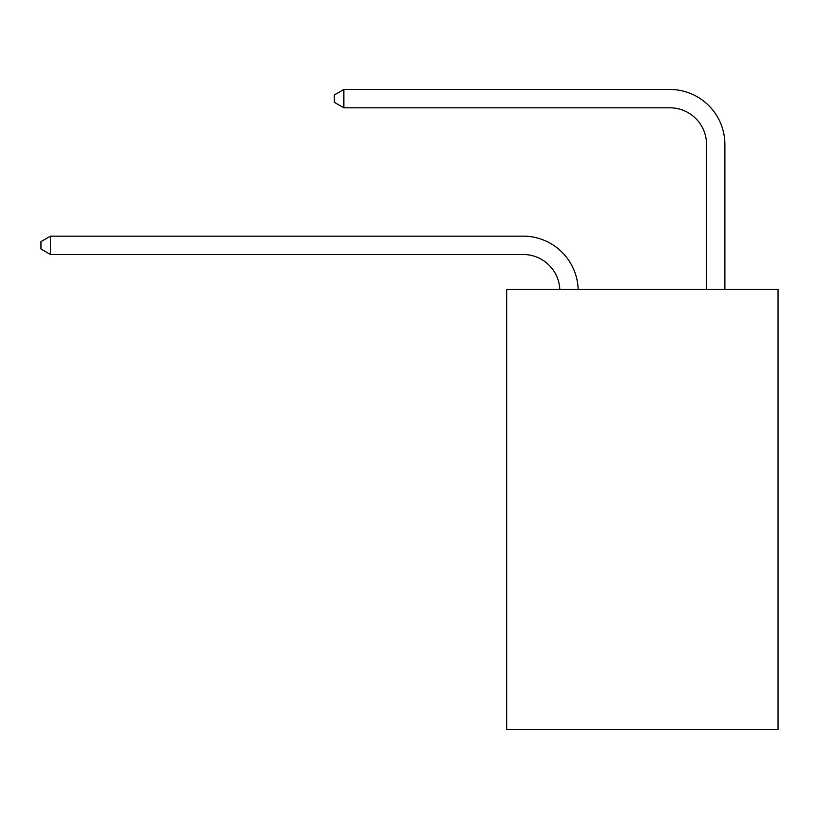 <?xml version="1.0" encoding="UTF-8"?>
<svg xmlns="http://www.w3.org/2000/svg" width="819" height="819" viewBox="0 0 819 819"><rect width="100%" height="100%" fill="white"/><g stroke="black" fill="none" stroke-linecap="round" stroke-linejoin="round"><path stroke-width="1.23" d="M778.05 289.476L778.05 729.534L506.685 729.534L506.685 289.476L778.05 289.476M523.177 254.494A36.671 36.671 0 0 1 559.817 289.476A36.671 36.671 0 0 0 523.177 254.494A36.671 36.671 0 0 1 559.817 289.476A36.671 36.671 0 0 0 523.177 254.494A36.671 36.671 0 0 1 559.817 289.476A36.671 36.671 0 0 0 523.177 254.494A36.671 36.671 0 0 1 559.817 289.476A36.671 36.671 0 0 0 523.177 254.494A36.671 36.671 0 0 1 559.817 289.476A36.671 36.671 0 0 0 523.177 254.494A36.671 36.671 0 0 1 559.817 289.476A36.671 36.671 0 0 0 523.177 254.494A36.671 36.671 0 0 1 559.817 289.476A36.671 36.671 0 0 0 523.177 254.494A36.671 36.671 0 0 1 559.817 289.476A36.671 36.671 0 0 0 523.177 254.494A36.671 36.671 0 0 1 559.817 289.476A36.671 36.671 0 0 0 523.177 254.494A36.671 36.671 0 0 1 559.817 289.476A36.671 36.671 0 0 0 523.177 254.494A36.671 36.671 0 0 1 559.817 289.476A36.671 36.671 0 0 0 523.177 254.494L50.481 254.494L40.95 248.986L40.95 241.656L50.481 236.148L523.177 236.148A55.006 55.006 0 0 1 578.163 289.476M706.541 289.476L706.541 144.472A36.671 36.671 0 0 0 669.87 107.801L343.857 107.801L334.326 102.303L334.326 94.963L343.857 89.466L669.87 89.466A55.006 55.006 1.2 0 1 724.876 144.472L724.876 289.476M50.481 254.494L50.481 236.148L523.177 236.148M706.541 144.472A36.671 36.671 -178.8 0 0 669.87 107.801M343.857 89.466L343.857 107.801"/></g></svg>
